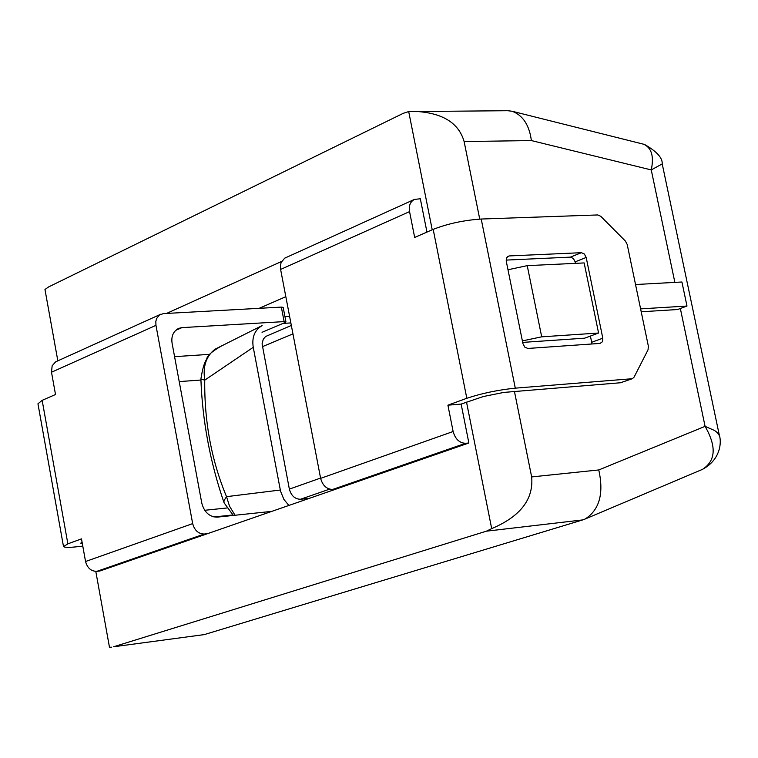 <?xml version="1.0" encoding="UTF-8"?>
<svg xmlns="http://www.w3.org/2000/svg" width="758" height="758" viewBox="0 0 758 758"><rect width="100%" height="100%" fill="white"/><g stroke="black" fill="none" stroke-linecap="round" stroke-linejoin="round"><path stroke-width="1.14" d="M283.018 323.391L290.854 322.927M280.308 490.028L226.528 496.661C211.529 460.58 204.272 421.742 204.745 380.137C202.689 366.465 206.119 356.156 215.045 349.211L262.107 325.589C254.65 330.062 251.694 337.301 253.257 347.306L280.555 491.184L283.88 499.389L288.874 505.444M220.749 346.397C211.596 351.684 206.925 355.938 206.726 359.15C204.414 362.248 202.471 368.89 200.898 379.057L204.745 380.137L253.257 347.306M235.056 515.25L229.522 506.202L226.528 496.661L223.913 500.725L224.074 502.791M291.337 325.447L265.622 336.495L263.282 339.177L262.079 343.848L289.357 489.118C291.214 495.732 294.919 499.115 300.471 499.266L309.292 498.357M635.536 284.525L681.925 282.004L686.985 306.043L640.605 308.876M686.985 306.043L677.557 309.529L641.202 311.775M522.376 340.901L541.695 336.827L527.236 265.651L507.993 269.753M541.695 336.827L598.574 333.027L584.143 262.931L527.236 265.651M598.574 333.027L584.693 338.172L522.679 342.398M284.923 316.493L289.575 316.228L284.923 316.493M113.586 646.773L204.243 634.607L113.586 646.773L486.399 531.178L582.75 519.912L585.072 519.04C599.445 509.907 604.012 493.534 598.763 469.951L531.652 476.924L514.417 391.327M582.75 519.912L204.243 634.607M702.391 469.401C722.071 458.95 721.18 440.095 719.418 435.651L717.371 432.638L714.576 430.506L705.082 426.347C716.651 446.471 715.789 460.817 702.486 469.363L701.747 469.676M719.636 436.693L662.198 163.823M479.738 219.1L464.123 141.556L531.377 140.571C529.34 125.231 522.982 115.472 512.304 111.293L643.722 144.247C651.605 147.848 654.116 156.404 651.255 169.925L662.208 163.917C662.615 157.977 656.873 151.572 644.992 144.721M512.304 111.293L507.803 110.715L408.695 111.578L432.221 229.788M200.936 380.033L179.21 381.596M111.701 647.18L109.474 647.266L95.802 571.409M57.835 360.817L44.968 289.48L48.635 286.912L403.341 113.283L408.695 111.578M466.521 402.128L491.696 528.62L486.399 531.178M466.179 443.932L101.875 570.319M166.552 313.433L281.578 261.463M464.123 141.556C458.694 122.663 442.085 112.591 414.304 111.341M491.696 528.62C520.367 516.492 533.689 499.257 531.652 476.924M227.248 507.945L204.651 510.295M232.924 514.957L213.917 516.965M285.832 296.691L259.151 308.326M507.348 256.687L509.149 255.939L506.609 257.673L506.249 261.15L522.935 343.649L524.811 347.155L527.871 348.453L600.08 343.412L602.449 341.754L602.809 338.191L591.685 342.294L591.808 343.99M591.685 342.294L590.406 336.059M575.464 263.348L575.161 261.861L586.18 257.445L602.809 338.191M586.18 257.445L584.361 254.006L581.405 252.689L570.404 257.133L573.351 258.45L575.161 261.861M509.149 255.939L581.405 252.689M570.404 257.133L506.126 260.098M620.527 382.752L632.361 378.706L515.288 388.153C497.892 389.963 481.737 393.336 466.814 398.282L447.912 405.179L461.139 404.08L483.339 396.529L503.738 392.426L620.527 382.752L631.736 378.839M409.557 211.605C408.609 205.835 410.22 201.78 414.38 199.43L284.714 258.156L281.152 262.391L280.422 265.385L280.612 269.441L409.557 211.605L414.673 237.453L433.188 229.361C447.826 223.657 463.839 220.218 481.216 219.034L597.816 214.95L600.743 216.286L625.407 241.082L627.198 244.474L648.384 346.283L648.033 349.826L634.058 377.171L632.361 378.706M426.953 232.09L420.33 198.767L414.38 199.43M429.037 456.818L468.87 442.994L465.573 443.297C459.443 443.032 455.293 439.109 453.123 431.51L447.912 405.179M280.612 269.441L320.625 478.364C322.662 485.575 326.67 489.27 332.677 489.45L335.908 489.118M468.87 442.994L461.139 404.08M82.783 546.13L77.06 546.755C69.243 547.617 64.724 547.56 63.511 546.575L67.869 543.837L81.485 538.872L85.55 561.507L192.674 523.617C194.579 530.448 198.454 533.916 204.309 534.03L207.474 533.689M262.041 332.317L285.112 322.501L285.946 321.847L284.127 321.61L181.911 327.627L178.661 328.366C173.25 331.322 171.062 336.306 172.104 343.317L201.817 503.265C204.347 512.332 209.483 516.947 217.233 517.136L271.809 511.366M174.577 356.658L209.71 354.346M192.674 523.617L155.958 325.362L155.826 321.496L156.565 318.644L159.36 315.025L163.387 313.613L281.351 307.104L283.17 307.35L285.946 321.847M82.035 541.951L80.774 543.164L82.347 543.685M155.958 325.362L51.497 372.225L55.514 394.511L42.154 400.347L37.957 403.815L63.464 546.347M129.874 560.607L99.904 571.001L96.816 571.361C91.102 571.295 87.341 568.017 85.55 561.507M51.497 372.225L52.15 365.792L55.628 361.841L160.848 314.191M300.471 499.266L329.541 489.166M262.306 346.719L292.958 333.88M289.357 489.118L320.568 478.071M531.377 140.571L651.255 169.925L674.866 282.383M680.343 308.497L705.082 426.347L598.763 469.951M481.216 219.034L515.288 388.153M453.123 431.51L320.625 478.364M332.677 489.45L465.573 443.297M433.188 229.361L466.814 398.282M181.911 327.627L175.477 330.479M284.127 321.61L281.351 307.104M204.309 534.03L96.816 571.361M42.154 400.347L67.869 543.837M200.898 379.208C202.405 420.823 210.07 461.83 223.885 502.251M224.084 502.829L233.36 515.431M702.486 469.363L585.072 519.04"/></g></svg>
